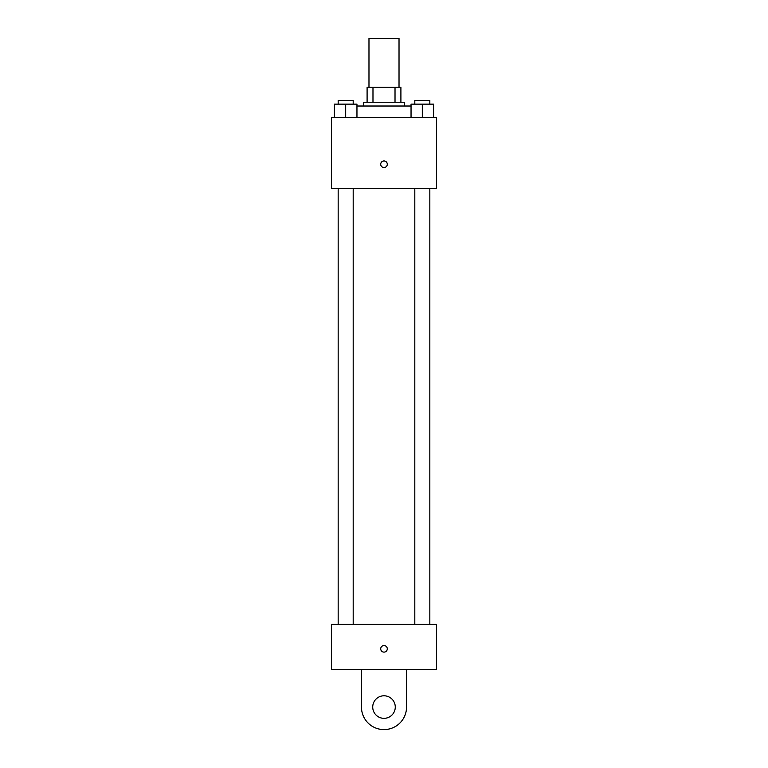 <?xml version="1.0" encoding="UTF-8"?>
<svg xmlns="http://www.w3.org/2000/svg" width="768" height="768" viewBox="0 0 768 768"><rect width="100%" height="100%" fill="white"/><g stroke="black" fill="none" stroke-linecap="round" stroke-linejoin="round"><path stroke-width="1.15" d="M399.024 87.235L399.024 38.4L368.976 38.4L368.976 87.235M372.979 102.259L372.979 87.235L367.094 87.235L367.094 102.259L367.094 87.235M372.979 87.235L400.906 87.235L400.906 102.259M395.021 102.259L395.021 87.235M363.341 106.013L363.341 102.259L404.659 102.259L404.659 106.013M411.043 106.013L356.957 106.013M331.411 117.283L436.589 117.283L436.589 188.659L331.411 188.659L331.411 117.283M384 167.53A3.283 3.283 0 0 1 381.149 162.605A3.283 3.283 0 0 1 386.851 162.605A3.283 3.283 0 0 1 384 167.53M331.411 624.413L436.589 624.413L436.589 669.494L331.411 669.494L331.411 624.413L436.589 624.413M411.043 117.283L411.043 104.141L433.584 104.141L433.584 117.283L433.584 104.141M422.314 117.283L422.314 104.141M429.83 104.141L429.83 100.387L414.806 100.387L414.806 104.141M334.416 117.283L334.416 104.141L356.957 104.141L356.957 117.283L356.957 104.141M345.686 117.283L345.686 104.141M353.194 104.141L353.194 100.387L338.17 100.387L338.17 104.141M380.717 648.835A3.283 3.283 0 0 1 385.642 645.984A3.283 3.283 0 0 1 385.642 651.677A3.283 3.283 0 0 1 380.717 648.835M406.541 669.494L406.541 707.059A22.541 22.541 0 0 1 384 729.6A22.541 22.541 0 0 1 361.459 707.059L361.459 669.494M384 718.33A11.27 11.27 0 0 1 374.237 701.424A11.27 11.27 0 0 1 393.763 701.424A11.27 11.27 0 0 1 384 718.33M414.806 188.659L414.806 624.413M429.83 188.659L429.83 624.413M353.194 624.413L353.194 188.659M338.17 624.413L338.17 188.659"/></g></svg>

